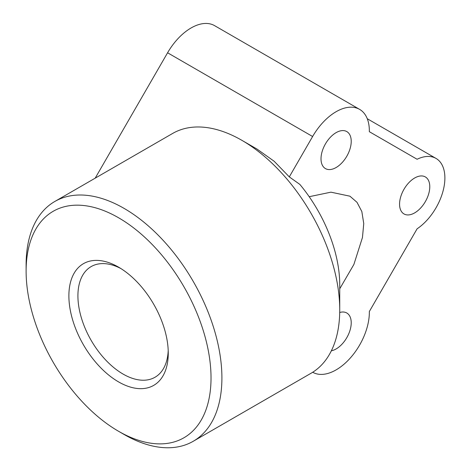 <?xml version="1.0" encoding="UTF-8"?>
<svg xmlns="http://www.w3.org/2000/svg" width="471" height="471" viewBox="0 0 471 471"><rect width="100%" height="100%" fill="white"/><g stroke="black" fill="none" stroke-linecap="round" stroke-linejoin="round"><path stroke-width="0.71" d="M367.268 118.733L436.04 158.433A42.731 24.669 120 0 1 444.889 177.997A42.731 24.669 120 0 1 417.094 228.818L369.341 311.525A47 27.135 -60 0 1 359.614 345.072A47 27.135 -60 0 1 312.703 372.261M95.195 178.156L167.582 52.781A47 27.135 120 0 1 214.588 25.646L359.614 109.378A47 27.135 -60 0 1 369.341 131.692L417.094 159.263A42.731 24.669 120 0 1 436.04 158.433M26.111 271.149A130.755 75.49 -120 0 0 118.568 431.283A130.755 75.49 -120 0 0 211.026 377.907A130.755 75.49 -120 0 0 118.568 217.767A130.755 75.49 -120 0 0 26.111 271.149L26.111 264.867A138.445 79.929 60 0 1 54.789 201.488A138.445 79.929 60 0 1 124.008 208.347A138.445 79.929 60 0 1 221.906 377.907A138.445 79.929 60 0 1 193.228 441.28L311.066 373.25A138.445 79.929 -120 0 0 339.738 309.871A138.445 79.929 -120 0 0 241.847 140.311L257.019 149.071L274.151 161.259L289.3 176.89L312.614 136.513A47 27.135 -60 0 1 359.614 109.378L214.588 25.646M241.847 140.311L241.847 140.311A138.445 79.929 -120 0 0 172.621 133.458L54.789 201.488M193.228 441.28A138.445 79.929 60 0 1 124.008 434.427L118.568 431.283M289.3 176.89L299.856 184.414A107.676 62.166 60 0 1 339.738 284.755L339.738 309.871M168.206 350.512A63.879 36.879 60 0 1 155.03 377.242A63.879 36.879 60 0 1 123.084 374.074A63.879 36.879 60 0 1 77.915 295.841A63.879 36.879 60 0 1 91.144 266.592A63.879 36.879 60 0 1 120.882 268.547M168.259 353.215A70.267 40.571 60 0 1 118.568 381.899A70.267 40.571 60 0 1 68.884 295.841A70.267 40.571 60 0 1 118.568 267.151A70.267 40.571 60 0 1 168.259 353.215M339.715 312.485A21.366 12.334 -60 0 1 346.797 313.003A21.366 12.334 -60 0 1 351.225 322.782A21.366 12.334 -60 0 1 331.354 350.807M414.674 177.991A21.366 12.334 -60 0 1 425.354 176.937A21.366 12.334 -60 0 1 428.628 194.058A21.366 12.334 -60 0 1 414.674 212.88A21.366 12.334 -60 0 1 403.988 213.94A21.366 12.334 -60 0 1 400.715 196.819A21.366 12.334 -60 0 1 414.674 177.991M321.01 158.804A21.366 12.334 -60 0 1 330.336 137.302A21.366 12.334 -60 0 1 346.797 131.58A21.366 12.334 -60 0 1 351.225 141.359A21.366 12.334 -60 0 1 341.893 162.86A21.366 12.334 -60 0 1 325.432 168.583A21.366 12.334 -60 0 1 321.01 158.804M309.194 196.707L330.93 192.168L349.924 196.189L356.994 202.306L361.828 211.508L363.753 223.584L362.452 237.519L353.892 264.443L339.738 288.782M167.582 52.781L312.614 136.513"/></g></svg>
